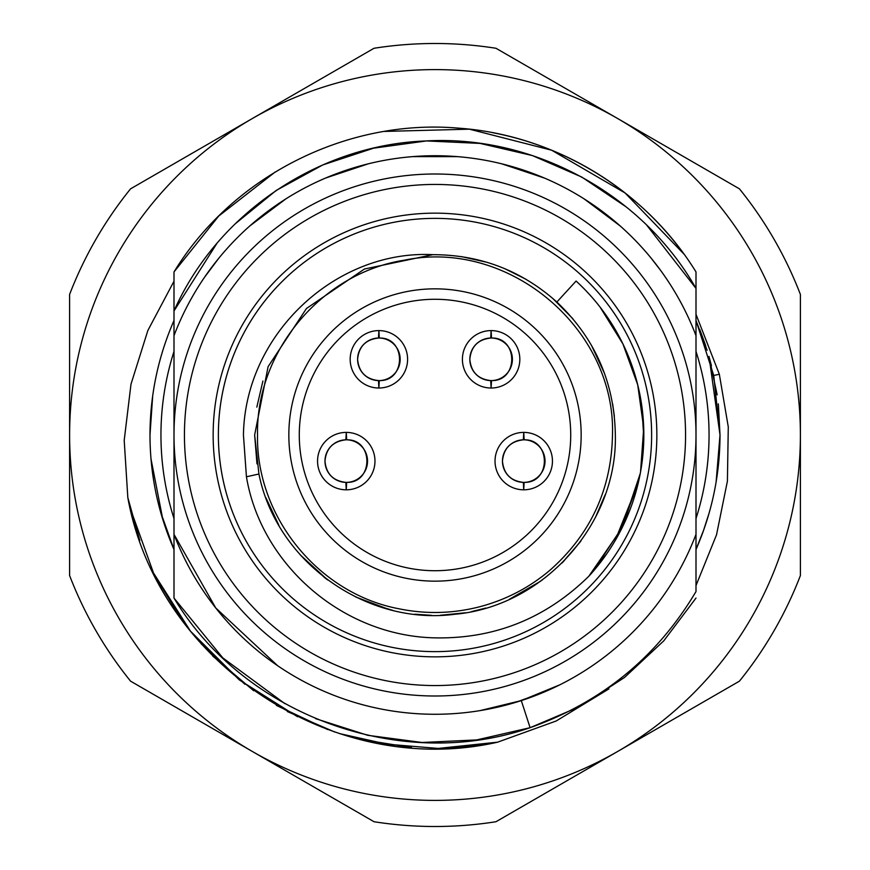 <?xml version="1.0" encoding="UTF-8"?>
<svg xmlns="http://www.w3.org/2000/svg" width="870" height="870" viewBox="0 0 870 870"><rect width="100%" height="100%" fill="white"/><g stroke="black" fill="none" stroke-linecap="round" stroke-linejoin="round"><path stroke-width="1.3" d="M174 281.217L147.856 330.491L130.989 384.203L124.203 440.361L127.825 497.618C157.524 663.027 333.786 779.585 497.618 742.175L556.213 720.98L608.935 688.877M696 546.001L696 549.503L703.863 529.569M696 566.598L696 561.694M646.834 225.297L696 288.394L696 547.969M696 561.574L696 564.684M696 558.529L696 559.345M696 566.457L696 559.997M277.639 665.713L215.749 607.967L174 534.354A279.27 279.27 0 0 0 696 534.354L696 591.546C657.307 656.741 602.007 702.123 530.102 727.69L521.304 700.6L480.066 710.605M174 320.497C158.079 357.004 150.075 395.176 149.988 435C150.075 474.824 158.079 512.995 174 549.503L174 598.06L222.785 657.872L284.958 703.699L222.785 657.872L174 598.06L174 435A261 261 0 0 1 435 174A261 261 0 0 1 696 435A261 261 0 0 1 435 696A261 261 0 0 1 174 435L174 271.94C232.507 176.077 347.01 118.266 458.936 128.184C554.81 135.002 645.681 190.149 696 271.94L696 335.646L696 271.94C645.681 190.149 554.81 135.002 458.936 128.184C347.01 118.266 232.507 176.077 174 271.94L218.729 216.054L275.192 171.988M696 273.996L696 335.646L696 273.996M216.837 243.502L174 310.96L174 335.646L174 271.94L174 335.646A279.27 279.27 0 0 1 696 335.646L696 318.812M495.976 821.726L739.424 681.166A391.5 391.5 0 0 0 800.4 575.548L800.4 294.451A391.5 391.5 0 0 0 739.424 188.833L495.976 48.274A391.5 391.5 0 0 0 374.024 48.274L130.576 188.833A391.5 391.5 0 0 0 69.6 294.451L69.6 575.548A391.5 391.5 0 0 0 130.576 681.166L374.024 821.726A391.5 391.5 0 0 0 495.976 821.726M800.4 435A365.4 365.4 0 0 1 252.3 751.441A365.4 365.4 0 0 1 252.3 118.559A365.4 365.4 0 0 1 800.4 435M384.518 131.424L469.387 129.173L551.678 150.227L625.084 192.977L683.972 254.105A307.752 307.752 0 0 0 492.67 132.697M696 585.553L716.521 534.822L727.407 481.175L728.277 426.909L719.338 374.263L696 314.32M193.249 295.18L194.945 292.298M204.602 277.182L218.772 258.249M249.886 225.895L285.664 199.012M325.445 178.111L356.917 166.866M358.212 166.496L368.108 163.864M408.737 156.97L412.445 156.643M457.337 156.622L461.752 157.013M501.609 163.788L544.196 177.958M583.966 198.773L619.821 225.634M651.043 258.042L660.384 270.102M676.686 295.071L677.099 295.789M626.313 206.984L581.693 177.012L532.386 155.567L480.142 143.419L426.496 140.929L373.524 148.194L322.813 164.919L276.181 190.454L235.041 223.971M696 288.394C642.343 193.966 533.528 134.687 425.8 140.962C318.192 144.866 216.837 213.955 174 310.96M660.602 270.396L651.26 258.303M620.158 225.939L584.379 199.034M544.598 178.132L501.946 163.875M457.576 156.643L412.652 156.622M368.336 163.799L325.761 177.98M285.991 198.806L250.136 225.678M218.914 258.085L212.476 266.253M193.292 295.115L190.639 299.802M437.784 714.259L435.228 714.27M396.046 711.54L395.426 711.453M353.992 702.264L353.318 702.057M315.473 687.398L314.418 686.898M521.304 700.6L559.725 684.864M595.395 663.614L597.918 661.82M515.671 702.362L544.555 691.889L517.019 701.959M508.08 704.537L509.374 704.189M412.663 713.378L408.585 713.019L412.663 713.378M315.603 718.642L367.771 735.313L422.048 742.48L476.727 739.913L530.102 727.69L476.727 739.913L422.048 742.48L367.771 735.313L315.603 718.642M530.221 727.646L579.594 706.668L624.562 677.436L663.766 640.853L696 598.06L663.766 640.853L624.562 677.436L579.594 706.668L530.221 727.646M174 559.399L174 563.836M174 303.619L174 309.883M699.795 329.578L705.168 344.226M709.039 356.689L717.163 394.828M718.305 403.854L720.012 435L716.119 481.926M174 558.061L174 565.815M162.864 519.694L150.988 458.838M707.125 350.273L696 320.497L705.766 346.01M709.061 356.743L720.012 435C719.925 474.824 711.921 512.995 696 549.503M530.102 727.69C400.744 772.603 244.209 715.629 174 598.06L174 534.354L174 549.503L160.656 512.234M151.967 468.571L151.869 467.647M708.963 356.428L711.464 365.704M718.392 404.67L720.012 435L713.726 375.47L719.338 374.263M709.104 513.093L703.254 531.276M703.21 531.418L701.524 535.974M497.618 742.175L437.719 748.483M394.175 745.818L339.376 733.551M297.529 716.739L239.272 679.883L190.486 631.174L153.501 572.971L130.13 507.993M456.565 747.754L445.94 748.298M438.654 748.472L379.712 743.578M334.885 732.072L287.372 711.562M253.735 690.78L212.617 655.958M183.831 622.583L156.013 577.974M139.276 539.041L127.825 497.575L139.809 540.542M497.673 742.164L452.096 748.026M411.597 747.613L358.755 739.076M327.62 729.528L276.356 705.385M244.883 684.266L201.198 643.843M181.558 619.516L155.295 576.56M696 320.497L713.726 375.47M149.988 435L152.685 395.85M508.2 704.504L501.892 706.135M174 309.328L174 319.366M174 335.646L174 326.174M174 319.399L174 308.415M174 559.53L174 549.503M174 310.003L174 308.872M709.05 435A274.05 274.05 0 0 1 696 518.563A274.05 274.05 0 0 0 696 351.437M174 518.563A274.05 274.05 0 0 1 174 351.437M685.56 435A250.56 250.56 0 0 1 435 685.56A250.56 250.56 0 0 1 184.44 435A250.56 250.56 0 0 1 435 184.44A250.56 250.56 0 0 1 685.56 435M213.15 435A221.85 221.85 0 0 0 435 656.85A221.85 221.85 0 0 0 656.85 435A221.85 221.85 0 0 0 435 213.15A221.85 221.85 0 0 0 213.15 435M218.37 435A216.63 216.63 0 0 0 435 651.63A216.63 216.63 0 0 0 651.63 435A216.63 216.63 0 0 1 435 651.63A216.619 216.619 0 0 1 218.381 435A216.63 216.63 0 0 1 435 218.37A216.63 216.63 0 0 0 218.37 435M651.63 435A216.63 216.63 0 0 0 435 218.37A216.619 216.619 0 0 1 651.619 435M556.854 302.042C522.152 271.016 481.534 255.225 435 254.682L432.814 254.66C335.853 249.777 245.025 334.015 243.437 435L246.438 476.782C261.098 564.782 342.813 636.024 435 637.862C494.541 639.004 545.86 618.418 588.957 576.103A208.822 208.822 0 0 0 576.092 281.053L556.854 302.042C594.949 338.18 614.448 382.495 615.351 435C617.417 523.957 543.641 606.52 454.597 614.285C366.237 625.845 276.508 561.879 258.923 474.009L254.649 435L268.101 366.651L306.468 308.491L364.443 269.026L432.825 254.66M593.59 570.861L622.876 526.176L639.918 475.227M640.548 471.888L643.713 428.116L637.721 384.844L622.942 343.965L600.072 307.099M588.914 576.136L598.712 564.652M615.003 540.868L638.167 483.307M643.593 444.896L643.822 433.14M642.169 408.737L641.929 406.932M588.903 576.147L621.789 528.384L640.255 473.476M643.811 437.806L641.788 405.898M588.849 576.201L606.52 554.125M618.668 534.387L638.014 483.937M642.625 457.424L643.833 435M461.317 256.585L486.917 262.283M504.937 268.765L525.752 279.139M552.504 298.182L572.884 318.746M591.339 345.085L604.541 373.491M612.676 404.071L614.361 416.186M605.194 494.671L595.602 517.041M580.377 541.749L561.944 563.097M540.477 581.29L509.309 599.332M485.754 608.065L471.486 611.621M464.765 612.882L445.299 615.057M431.389 615.318L414.772 614.209M388.237 609.185L355.678 596.972M327.599 579.888L300.378 555.006M278.878 525.284L266.013 497.999M256.965 463.83L254.649 435L258.923 474.009L246.438 476.782M603.095 500.359L595.841 516.573M580.997 540.89L562.825 562.227M542.325 579.942L525.48 591.013M465.243 612.795L440.318 615.275M392.544 610.283L373.263 604.454M327.707 579.964L324.858 577.821M324.619 577.626L300.161 554.766M278.889 525.317L265.937 497.814M256.813 407.138L262.914 381.038M581.16 435A146.16 146.16 0 0 1 435 581.16A146.16 146.16 0 0 1 288.84 435A146.16 146.16 0 0 1 435 288.84A146.16 146.16 0 0 1 581.16 435M299.28 435A135.72 135.72 0 0 1 435 299.28A135.72 135.72 0 0 1 570.72 435A135.72 135.72 0 0 1 435 570.72A135.72 135.72 0 0 1 299.28 435M519.825 359.31A28.71 28.71 0 0 0 491.115 330.6A28.71 28.71 0 0 0 462.405 359.31A28.71 28.71 0 0 0 491.115 388.02A28.71 28.71 0 0 0 519.825 359.31M407.595 359.31A28.71 28.71 0 0 0 378.885 330.6A28.71 28.71 0 0 0 350.175 359.31A28.71 28.71 0 0 0 378.885 388.02A28.71 28.71 0 0 0 407.595 359.31M374.97 461.1A28.71 28.71 0 0 0 346.26 432.39A28.71 28.71 0 0 0 317.55 461.1A28.71 28.71 0 0 0 346.26 489.81A28.71 28.71 0 0 0 374.97 461.1M552.45 461.1A28.71 28.71 0 0 0 523.74 432.39A28.71 28.71 0 0 0 495.03 461.1A28.71 28.71 0 0 0 523.74 489.81A28.71 28.71 0 0 0 552.45 461.1M491.506 380.581L491.517 380.592A21.282 21.282 0 0 0 512.397 359.299A21.282 21.282 0 0 0 491.517 338.028L491.126 330.6L490.713 338.028A21.282 21.282 0 0 0 469.833 359.31A21.282 21.282 0 0 0 490.713 380.592L491.104 388.02L491.506 380.581C518.476 381.43 518.476 337.19 491.506 338.038L491.506 338.038M490.713 380.592L490.723 380.581C478.011 379.146 471.04 372.055 469.833 359.31C471.04 346.564 478.011 339.474 490.723 338.038M379.276 380.581L379.287 380.592A21.282 21.282 0 0 0 400.167 359.299A21.282 21.282 0 0 0 379.287 338.028L378.896 330.6L378.483 338.028A21.282 21.282 0 0 0 357.603 359.31A21.282 21.282 0 0 0 378.483 380.592L378.874 388.02L379.276 380.581C406.246 381.43 406.246 337.19 379.276 338.038L379.276 338.038M378.483 380.592L378.493 380.581C365.781 379.146 358.81 372.055 357.603 359.31C358.81 346.564 365.781 339.474 378.493 338.038M346.651 482.371L346.662 482.382A21.282 21.282 0 0 0 367.542 461.089A21.282 21.282 0 0 0 346.662 439.818L346.271 432.39L345.858 439.818A21.282 21.282 0 0 0 324.978 461.1A21.282 21.282 0 0 0 345.858 482.382L346.249 489.81L346.651 482.371C373.621 483.22 373.621 438.98 346.651 439.828L346.651 439.828M345.858 482.382L345.868 482.371C333.156 480.936 326.185 473.846 324.978 461.1C326.185 448.354 333.156 441.264 345.868 439.828M524.131 482.371L524.142 482.382A21.282 21.282 0 0 0 545.022 461.089A21.282 21.282 0 0 0 524.142 439.818L523.751 432.39L523.338 439.818A21.282 21.282 0 0 0 502.458 461.1A21.282 21.282 0 0 0 523.338 482.382L523.729 489.81L524.131 482.371C551.101 483.22 551.101 438.98 524.131 439.828L524.131 439.828M523.338 482.382L523.348 482.371C510.636 480.936 503.665 473.846 502.458 461.1C503.665 448.354 510.636 441.264 523.348 439.828M612.48 435C615.938 328.719 508.591 238.478 404.485 260.163C321.661 272.962 255.889 351.197 257.52 435C256.019 516.823 318.583 593.666 399.015 608.793C425.865 614.274 452.574 613.644 479.142 606.901C505.666 600.006 529.373 587.696 550.264 569.959C590.697 534.049 611.436 489.07 612.48 435"/></g></svg>
